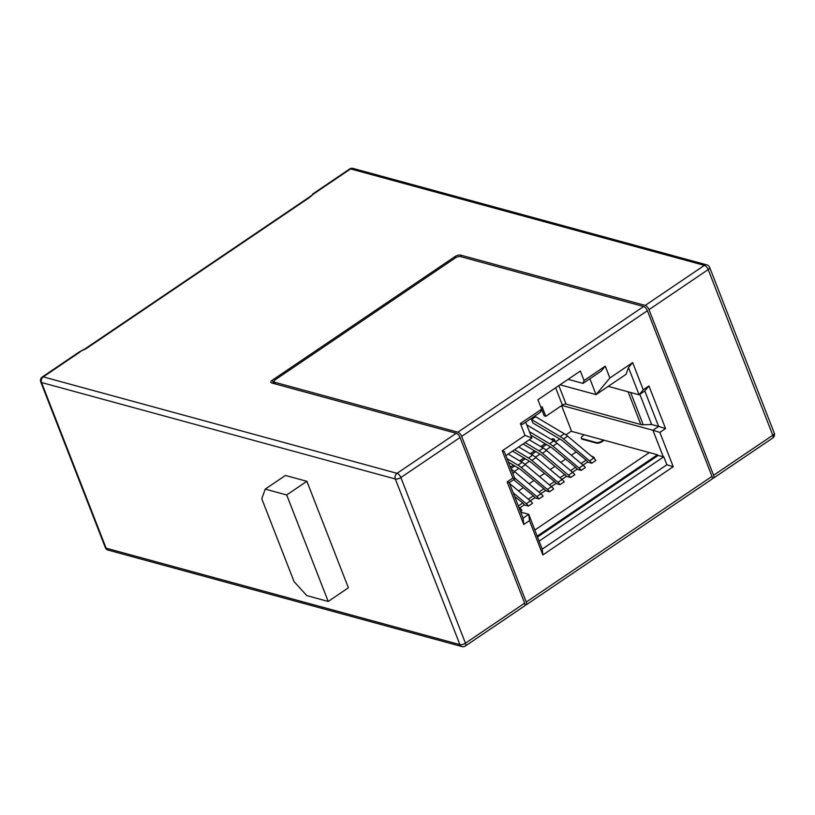 <?xml version="1.0" encoding="UTF-8"?>
<svg xmlns="http://www.w3.org/2000/svg" width="815" height="815" viewBox="0 0 815 815"><rect width="100%" height="100%" fill="white"/><g stroke="black" fill="none" stroke-linecap="round" stroke-linejoin="round"><path stroke-width="1.22" d="M712.361 478.13L712.555 478.181A4.177 1.844 55.9 0 0 713.512 478.089A4.177 1.844 55.9 0 0 713.594 475.288L649.005 309.639A4.177 1.844 55.9 0 0 645.195 305.421L704.384 265.374L350.593 168.909L313.632 193.929L309.303 197.668A4.177 1.844 -124.1 0 0 308.345 197.76L85.31 348.667L79.269 351.948L42.299 376.958A4.177 1.844 55.9 0 1 43.256 376.876A4.177 3.331 105.3 0 0 41.534 382.52L106.123 548.179L459.915 644.634A4.177 1.712 -21.3 0 0 465.447 643.198L524.636 603.151L460.057 437.492A4.177 1.844 -124.1 0 0 456.237 433.285L271.65 382.958A4.177 1.712 -21.3 0 1 270.865 382.367A4.177 1.712 -21.3 0 1 272.332 380.187L273.616 383.488M460.057 437.492L400.858 477.539L465.447 643.198A4.177 1.844 55.9 0 1 465.365 646L524.554 605.942A4.177 1.844 -124.1 0 0 524.636 603.151M455.554 257.774L455.076 256.531A4.177 1.712 -21.3 0 1 460.607 255.095L645.195 305.421M455.076 256.531L272.332 380.187M274.879 382.306L457.847 432.195A4.177 1.844 55.9 0 1 461.657 436.412L526.245 602.061A4.177 1.844 55.9 0 1 526.154 604.862L711.903 479.179A4.177 1.844 -124.1 0 0 711.994 476.378L647.405 310.719A4.177 1.844 -124.1 0 0 643.595 306.511L460.628 256.623A4.177 1.712 158.7 0 0 455.096 258.06L275.552 379.546A4.177 1.712 158.7 0 0 274.085 381.726A4.177 1.712 158.7 0 0 274.879 382.306L275.541 384.018M525.003 604.893L525.196 604.954A4.177 1.844 55.9 0 0 526.154 604.862M584.049 380.513L580.361 371.039L537.931 399.747L541.618 409.222L520.408 423.576L525.023 435.404L502.254 450.807L512.869 478.018L507.175 481.869L523.78 524.473L529.475 520.622L542.851 554.934L673.241 466.71L659.865 432.398L665.549 428.547L648.944 385.943L643.249 389.794L632.644 362.583L609.875 377.987L605.26 366.159L584.049 380.513L583 383.396L568.106 379.332M520.408 423.576L522.466 424.36L540.579 412.105L541.618 409.222L544.206 415.864L545.826 416.302L542.138 406.838L540.997 407.612M525.023 435.404L531.889 438.022L525.706 422.17M589.866 378.751L596.04 394.613L560.037 384.792M583 383.396L601.113 371.141L605.26 366.159M609.875 377.987L596.04 394.613L626.052 374.309L628.487 367.575L632.644 362.583M643.249 389.794L639.103 394.786L628.487 367.575M648.944 385.943L644.797 390.935L639.103 394.786L608.235 386.371M558.846 385.597L566.068 404.138A2.781 1.141 158.7 0 0 562.381 405.106L545.826 416.302M520.714 512.115L528.762 514.306L523.077 518.157L509.232 482.663L514.927 478.812L504.312 451.591L502.254 450.807M537.605 536.973L658.062 455.473L663.767 456.787L539.092 541.15L528.762 514.306L529.475 520.622M537.258 536.087L657.42 454.77L658.062 455.473M534.885 530.005L649.331 452.559L657.42 454.77M514.346 471.447L518.9 468.36M524.901 464.305L529.455 461.219M535.455 457.164L540.019 454.077M546.009 450.023L550.573 446.936M555.361 441.964L559.773 438.979M565.916 434.823L571.488 431.054M649.331 452.559L603.345 440.029L601.796 441.078A4.177 1.712 158.7 0 1 596.254 442.514L582.093 438.653A4.177 1.712 158.7 0 1 581.299 438.073L581.533 438.664A4.177 1.712 -21.3 0 0 582.317 439.244L596.488 443.105A4.177 1.712 -21.3 0 0 602.02 441.669L604.129 440.243M518.798 507.195L519.848 508.081A6.683 2.954 -124.1 0 1 521.997 510.414L520.459 511.453M509.518 483.387L530.402 500.94A6.683 2.954 -124.1 0 1 532.552 503.273L528.405 506.074L524.829 505.096L522.802 502.967L518.33 505.993M511.341 469.613L511.535 469.481A20.609 9.097 -124.1 0 1 514.876 471.885L540.956 493.798A6.683 2.954 -124.1 0 1 543.106 496.131L538.959 498.933L535.384 497.955L533.356 495.826L528.354 499.208M507.073 458.672L517.953 465.141L522.089 462.339A20.609 9.097 -124.1 0 1 525.431 464.744L551.511 486.657A6.683 2.954 -124.1 0 1 553.66 488.99L549.524 491.791L545.938 490.813L543.921 488.684L538.909 492.066M514.601 449.727L528.507 457.999L532.643 455.198A20.609 9.097 -124.1 0 1 535.985 457.602L562.075 479.515A6.683 2.954 -124.1 0 1 564.214 481.848L560.078 484.65L556.492 483.672L554.475 481.533L549.463 484.925M525.155 442.586L539.061 450.858L543.198 448.056A20.609 9.097 -124.1 0 1 546.539 450.451L572.629 472.374A6.683 2.954 -124.1 0 1 574.769 474.707L570.632 477.509L567.046 476.531L542.383 455.819A16.707 7.376 -124.1 0 0 539.683 453.873L523.067 443.992M529.424 431.706L549.616 443.717L553.752 440.915A20.609 9.097 -124.1 0 1 557.093 443.309L583.183 465.222A6.683 2.954 -124.1 0 1 585.323 467.565L581.187 470.367L577.601 469.389L575.584 467.25L570.571 470.642M593.738 458.081L567.648 436.168A20.609 9.097 -124.1 0 0 564.316 433.774L535.649 416.73L531.512 419.531L560.17 436.575A20.609 9.097 55.9 0 1 563.511 438.969L589.602 460.893L593.738 458.081A6.683 2.954 -124.1 0 1 595.877 460.424L591.741 463.226L588.155 462.248L586.138 460.108L581.126 463.501M519.715 507.969L524.432 504.77M530.27 500.828L534.986 497.629M540.824 493.676L545.541 490.487M551.378 486.535L556.095 483.346M561.932 479.393L566.649 476.204M572.487 472.252L577.203 469.063M583.041 465.11L587.768 461.922M593.595 457.969L594.308 457.49L591.12 455.891M555.351 441.954L554.271 439.193L552.458 438.694L551.317 439.458M545.092 443.676L540.763 446.6M534.538 450.817L530.208 453.751M523.984 457.959L519.654 460.893M513.43 465.1L510.384 467.158M531.512 419.531L532.857 422.975L560.791 439.58A16.707 7.376 -124.1 0 1 563.491 441.536L586.138 460.108M510.913 468.533L514.795 465.905M521.009 461.697L525.349 458.764M531.563 454.556L535.903 451.622M542.128 447.415L546.457 444.481M552.682 440.273L554.271 439.193M561.576 405.646L571.61 431.369L584.314 434.833L582.766 435.893A4.177 1.712 158.7 0 0 581.299 438.073M603.345 440.029L584.314 434.833M561.861 405.452L652.947 430.279L663.318 456.909M507.175 481.869L509.232 482.663M523.077 518.157L523.78 524.473M512.869 478.018L514.927 478.812M531.889 438.022L505.881 455.626M539.092 541.15L542.199 549.127L542.851 554.934M663.767 456.787L666.884 464.764L542.199 549.127M666.884 464.764L673.241 466.71M665.549 428.547L658.632 426.428L652.947 430.279L659.865 432.398M566.068 404.138L640.845 424.523A9.749 3.994 -21.3 0 0 643.218 424.758L651.623 424.523L658.632 426.428L644.797 390.935M651.623 424.523L639.836 394.287M543.198 448.056L529.292 439.784M539.061 450.858A20.609 9.097 55.9 0 1 542.403 453.252L568.493 475.176A6.683 2.954 55.9 0 1 570.632 477.509M560.017 477.784L565.029 474.391M576.022 452.06L571.305 455.249M565.467 459.202L560.751 462.39M554.913 466.343L550.196 469.532M544.359 473.484L539.642 476.673M533.805 480.626L529.088 483.815M523.25 487.767L518.534 490.966M530.769 435.149L550.237 446.732A16.707 7.376 -124.1 0 1 552.937 448.678L575.584 467.25M512.513 451.133L529.129 461.015A16.707 7.376 -124.1 0 1 531.828 462.961L554.475 481.533M508.417 462.115L518.564 468.156A16.707 7.376 -124.1 0 1 521.274 470.102L543.921 488.684M513.633 479.689L533.356 495.826M514.652 496.549L522.802 502.967M589.602 460.893A6.683 2.954 55.9 0 1 591.741 463.226M553.752 440.915L526.755 424.86M549.616 443.717A20.609 9.097 55.9 0 1 552.957 446.111L579.047 468.034A6.683 2.954 55.9 0 1 581.187 470.367M532.643 455.198L518.737 446.926M528.507 457.999A20.609 9.097 55.9 0 1 531.849 460.394L557.939 482.317A6.683 2.954 55.9 0 1 560.078 484.65M522.089 462.339L508.183 454.067M517.953 465.141A20.609 9.097 55.9 0 1 521.294 467.545L547.374 489.458A6.683 2.954 55.9 0 1 549.524 491.791M514.571 477.906L536.82 496.6A6.683 2.954 55.9 0 1 538.959 498.933M513.155 492.729L526.266 503.741A6.683 2.954 55.9 0 1 528.405 506.074M328.221 601.45L348.402 587.798L306.878 481.308L285.423 475.451L265.242 489.112L286.697 494.96L328.221 601.45L306.766 595.602L294.052 581.564L261.758 498.729L265.242 489.112M309.303 197.668L86.268 348.586L79.289 351.968M86.268 348.586L85.31 348.667M313.632 193.929L308.345 197.76M306.878 481.308L286.697 494.96M461.922 646.57A4.177 3.331 -74.7 0 1 459.915 644.634L395.326 478.986A4.177 3.331 -74.7 0 1 397.048 473.332A4.177 1.844 55.9 0 1 400.858 477.539A4.177 1.712 158.7 0 1 395.326 478.986L41.534 382.52A4.177 1.712 158.7 0 1 40.75 381.94L105.339 547.599A4.177 1.712 -21.3 0 0 106.123 548.179A4.177 3.331 105.3 0 0 108.13 550.105L461.922 646.57A4.177 4.177 0 0 0 465.365 646M713.594 475.288L772.783 435.241A4.177 1.712 -21.3 0 0 774.25 433.06L709.661 267.402A4.177 1.712 158.7 0 1 708.204 269.582L649.005 309.639M713.512 478.089L772.702 438.042A4.177 1.844 -124.1 0 0 772.783 435.241L708.204 269.582A4.177 1.844 -124.1 0 0 704.384 265.374A4.177 3.331 -74.7 0 1 706.87 264.895L353.078 168.43A4.177 3.331 105.3 0 0 350.593 168.909A4.177 1.844 -124.1 0 0 349.635 169L312.675 194.021M460.607 255.095L461.27 256.796M457.847 432.195L643.595 306.511M526.245 602.061L711.994 476.378M647.405 310.719L461.657 436.412M562.381 405.106L555.626 387.777M601.796 441.078L602.02 441.669M596.488 443.105L596.254 442.514M582.093 438.653L582.317 439.244M630.627 392.473L643.218 424.758M640.845 424.523L628.07 391.781M546.539 450.451L542.403 453.252M572.629 472.374L568.493 475.176M560.17 436.575L564.316 433.774M567.648 436.168L563.511 438.969M557.093 443.309L552.957 446.111M583.183 465.233L579.047 468.034M535.985 457.602L531.849 460.394M562.075 479.515L557.939 482.317M525.431 464.744L521.294 467.545M551.521 486.657L547.374 489.458M514.876 471.885L512.778 473.301M540.956 493.798L536.82 496.6M530.402 500.94L526.266 503.741M519.848 508.081L519.287 508.458M80.227 351.856L43.256 376.876L397.048 473.332L456.237 433.285M105.339 547.599A4.177 4.177 0 0 0 108.13 550.105M772.702 438.042A4.177 4.177 0 0 0 774.25 433.06M274.91 383.845L274.085 381.726M42.299 376.958A4.177 4.177 0 0 0 40.75 381.94M353.078 168.43A4.177 4.177 0 0 0 349.635 169M709.661 267.402A4.177 4.177 0 0 0 706.87 264.895"/></g></svg>
